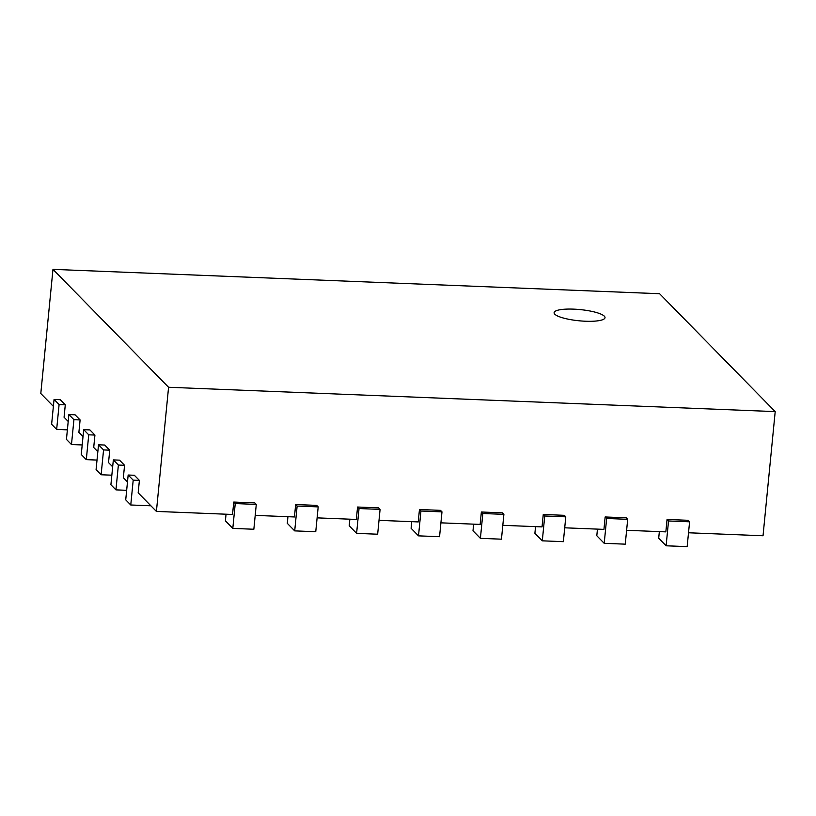 <?xml version="1.0" encoding="UTF-8"?>
<svg xmlns="http://www.w3.org/2000/svg" width="816" height="816" viewBox="0 0 816 816"><rect width="100%" height="100%" fill="white"/><g stroke="black" fill="none" stroke-linecap="round" stroke-linejoin="round"><path stroke-width="1.22" d="M688.51 532.777L763.031 535.765L775.2 411.611L659.593 293.719L52.969 269.362L40.8 393.516L53.377 406.348M65.29 404.828L60.251 399.687L54.06 399.442L51.622 424.279L56.661 429.41L59.099 404.583L65.29 404.828L64.066 417.251L68.197 421.464M80.111 419.944L75.072 414.803L68.881 414.559L66.443 439.385L71.482 444.526L73.919 419.699L80.111 419.944L78.887 432.358L83.018 436.58M94.931 435.061L89.893 429.92L83.701 429.675L81.263 454.502L86.302 459.643L88.74 434.816L94.931 435.061L93.707 447.474L97.849 451.697M109.752 450.177L104.713 445.036L98.522 444.791L96.084 469.618L101.123 474.759L103.561 449.932L109.752 450.177L108.528 462.59L112.669 466.803M124.573 465.293L119.534 460.153L113.342 459.908L110.905 484.735L115.943 489.875L118.381 465.049L124.573 465.293L123.349 477.707L127.49 481.919M139.393 480.41L134.354 475.269L128.163 475.024L125.725 499.851L130.764 504.992L133.202 480.155L139.393 480.41L138.179 492.823L156.407 511.418L168.575 387.263L775.2 411.611M226.042 514.213L225.4 520.843L232.805 528.401L253.847 529.247L256.285 504.41L254.806 502.901L233.764 502.054L232.54 514.468L156.407 511.418M287.946 516.701L287.293 523.331L294.709 530.879L315.751 531.726L318.189 506.899L316.71 505.39L295.657 504.543L294.443 516.956L255.214 515.386M349.85 519.18L349.197 525.81L356.602 533.368L377.655 534.215L380.083 509.388L378.604 507.868L357.561 507.032L356.337 519.445L317.108 517.864M411.743 521.669L411.101 528.299L418.506 535.857L439.549 536.704L441.986 511.867L440.507 510.357L419.455 509.51L418.241 521.924L379.012 520.353M473.647 524.147L472.994 530.777L480.41 538.336L501.452 539.182L503.89 514.355L502.401 512.846L481.358 511.999L480.145 524.413L440.915 522.842M535.551 526.636L534.898 533.266L542.303 540.824L563.356 541.671L565.784 516.834L564.305 515.324L543.262 514.478L542.038 526.901L502.809 525.32M597.445 529.125L596.802 535.755L604.207 543.313L625.25 544.16L627.688 519.323L626.209 517.813L605.156 516.967L603.942 529.38L564.713 527.809M659.348 531.604L658.696 538.234L666.111 545.792L687.154 546.638L689.591 521.812L688.102 520.302L667.06 519.455L665.846 531.869L626.617 530.298M667.06 519.455L668.539 520.965L689.591 521.812M666.111 545.792L668.539 520.965M605.156 516.967L606.645 518.476L627.688 519.323M604.207 543.313L606.645 518.476M52.969 269.362L168.575 387.263M543.262 514.478L544.741 515.998L565.784 516.834M542.303 540.824L544.741 515.998M56.661 429.41L67.381 429.848M481.358 511.999L482.837 513.509L503.89 514.355M480.41 538.336L482.837 513.509M71.482 444.526L82.202 444.955M419.455 509.51L420.944 511.02L441.986 511.867M418.506 535.857L420.944 511.02M86.302 459.643L97.022 460.071M357.561 507.032L359.04 508.541L380.083 509.388M356.602 533.368L359.04 508.541M101.123 474.759L111.843 475.187M295.657 504.543L297.136 506.053L318.189 506.899M294.709 530.879L297.136 506.053M115.943 489.875L126.664 490.304M233.764 502.054L235.243 503.564L256.285 504.41M232.805 528.401L235.243 503.564M130.764 504.992L150.899 505.798M554.798 314.191A25.571 5.62 -174.4 0 1 554.105 312.691A25.571 5.62 -174.4 0 1 580.115 309.59A25.571 5.62 -174.4 0 1 605.013 317.679A25.571 5.62 -174.4 0 1 582.277 321.055A25.571 5.62 -174.4 0 1 554.798 314.191M128.163 475.024L133.202 480.155M54.06 399.442L59.099 404.583M113.342 459.908L118.381 465.049M68.881 414.559L73.919 419.699M98.522 444.791L103.561 449.932M83.701 429.675L88.74 434.816"/></g></svg>
